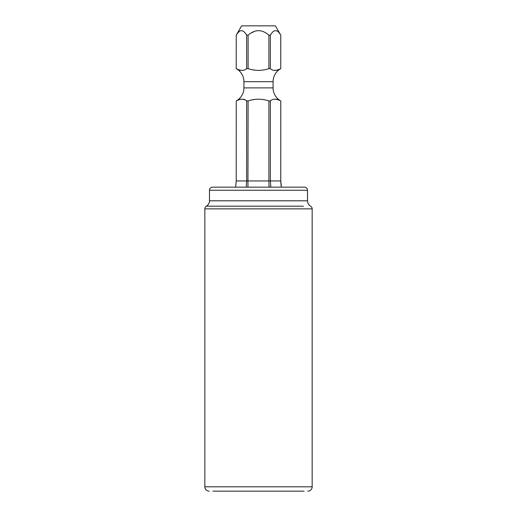 <?xml version="1.0" encoding="UTF-8"?>
<svg xmlns="http://www.w3.org/2000/svg" width="517" height="517" viewBox="0 0 517 517"><rect width="100%" height="100%" fill="white"/><g stroke="black" fill="none" stroke-linecap="round" stroke-linejoin="round"><path stroke-width="0.78" d="M275.399 25.85L241.601 25.85L236.243 35.156C239.72 29.185 243.184 29.185 246.641 35.156L248.102 35.156C255.055 29.185 261.99 29.185 268.898 35.156L270.359 35.156C273.836 29.185 277.306 29.185 280.757 35.156L275.399 25.85M280.75 35.143L280.75 68.658L280.77 35.156M251.281 32.914L254.293 31.466M237.833 32.914L239.339 31.466M246.628 35.143L246.641 68.651L248.102 68.651L248.102 35.156M235.597 187.154L236.23 180.95L236.243 100.925A14.89 14.89 0 0 0 243.921 87.89L243.921 81.686A14.89 14.89 0 0 0 236.23 68.651L236.243 35.156L236.23 68.651C240.786 70.939 244.25 70.939 246.641 68.651M246.182 187.154L246.641 180.95L246.641 100.925L248.102 100.925L247.94 187.154M238.641 99.762L239.016 99.613M239.785 99.361L240.405 99.219M243.177 99.38L244.257 99.768M252.535 99.833L254.454 99.471M275.897 99.135L276.595 99.219M277.215 99.361L277.978 99.607M278.359 99.762L279.238 100.156M281.384 187.154L280.757 180.95L280.77 100.925A14.89 14.89 0 0 1 273.079 87.89L273.079 81.686A14.89 14.89 0 0 1 280.77 68.651C276.123 70.932 272.659 70.932 270.359 68.651L270.359 35.156M269.06 187.154L268.898 180.95L280.77 180.95L280.77 100.925C276.097 98.644 272.633 98.644 270.359 100.925L268.898 100.925C261.848 98.631 254.92 98.631 248.102 100.925M246.641 100.925C244.224 98.637 240.76 98.637 236.243 100.925L236.23 180.95L235.616 187.154M279.135 69.465L278.359 69.814M277.978 69.969L277.209 70.215M276.498 70.37L275.858 70.441M254.997 70.189L252.832 69.801M240.495 70.37L239.791 70.215M239.022 69.969L238.641 69.814M237.865 69.465L237.322 69.207M248.102 68.651C254.952 70.945 261.88 70.945 268.898 68.651L270.359 68.651M304.099 491.15L212.901 491.15M280.815 182.831L281.125 185.7M270.359 100.925L270.359 180.95L270.818 187.154M236.243 180.95L268.898 180.95L268.898 100.925M268.898 68.651L268.898 35.156M307.512 190.256L209.488 190.256C209.669 188.369 210.703 187.335 212.59 187.154L304.41 187.154C306.297 187.335 307.331 188.369 307.512 190.256L307.512 200.809A6.204 6.204 90 0 0 310.614 206.18A3.102 3.102 0 0 1 312.165 208.868L204.835 208.868L204.835 486.807A4.343 4.343 0 0 0 209.178 491.15M286.418 187.154L230.582 187.154M307.822 491.15A4.343 4.343 0 0 0 312.165 486.807L312.165 208.868M204.835 208.868A3.102 3.102 0 0 1 206.386 206.18L213.599 206.18M243.921 87.89L273.079 87.89M243.921 81.686L273.079 81.686M312.165 486.807L204.835 486.807M303.401 206.18L206.386 206.18C208.377 204.945 209.411 203.155 209.488 200.809L307.512 200.809M281.403 187.154L280.77 180.95M209.488 190.256L209.488 200.809"/></g></svg>
